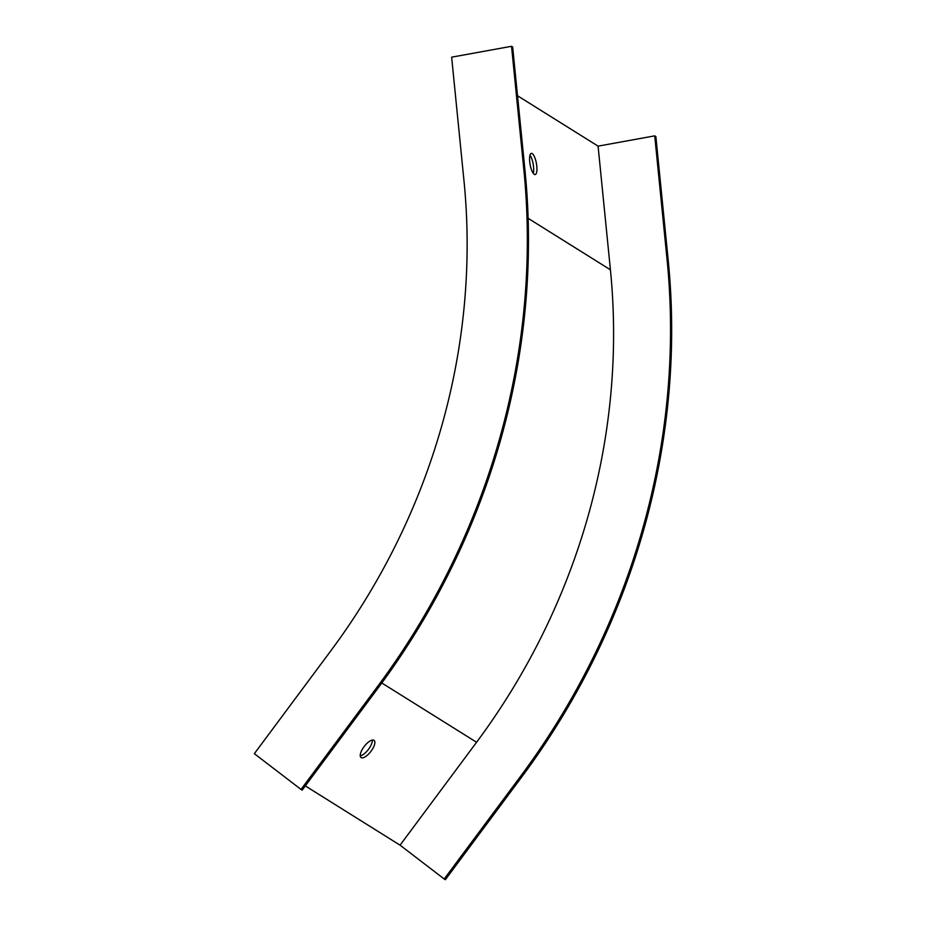 <?xml version="1.0" encoding="UTF-8"?>
<svg xmlns="http://www.w3.org/2000/svg" width="926" height="926" viewBox="0 0 926 926"><rect width="100%" height="100%" fill="white"/><g stroke="black" fill="none" stroke-linecap="round" stroke-linejoin="round"><path stroke-width="1.39" d="M305.302 785.908L400.055 845.172L476.577 742.27A646.024 595.545 -58 0 0 610.419 269.79L598.08 146.146L654.728 135.856L667.067 259.511A706.318 651.128 122 0 1 520.736 776.092L444.214 878.994L400.055 845.172M361.128 757.572A10.765 4.155 127.4 0 0 370.967 751.31A10.765 4.155 127.4 0 0 374.092 740.395A10.765 4.155 127.4 0 0 364.254 746.414A10.765 4.155 127.4 0 0 361.001 757.491A10.765 4.155 127.4 0 0 361.128 757.572M330.848 650.781L254.337 753.683L301.019 789.427L302.154 790.144L378.665 687.242A706.318 651.128 122 0 0 525.007 170.662L512.657 47.006L511.534 46.3L451.645 57.169L463.984 180.813A642.575 592.362 122 0 1 330.848 650.781M360.237 755.871A10.765 4.155 127.4 0 0 368.328 749.528A10.765 4.155 127.4 0 0 372.333 740.071M534.29 174.343A10.765 3.195 -100.3 0 1 529.88 163.138A10.765 3.195 -100.3 0 1 531.339 153.38A10.765 3.195 -100.3 0 1 532.218 153.6A10.765 3.195 -100.3 0 1 536.629 164.805A10.765 3.195 -100.3 0 1 535.182 174.563A10.765 3.195 -100.3 0 1 534.29 174.343M517.53 95.76L598.08 146.146M654.728 135.856L655.863 136.573L668.202 260.218A706.318 651.128 122 0 1 521.87 776.798L445.348 879.7L444.214 878.994M529.985 155.186A10.765 3.195 -100.3 0 1 533.283 173.347M511.534 46.3L523.873 169.944A706.318 651.128 122 0 1 377.542 686.525L301.019 789.427M381.801 682.994L476.577 742.27M528.121 218.316L610.419 269.79M668.202 260.218L667.067 259.511M521.87 776.798L520.736 776.092M523.873 169.944L525.007 170.662M377.542 686.525L378.665 687.242"/></g></svg>
